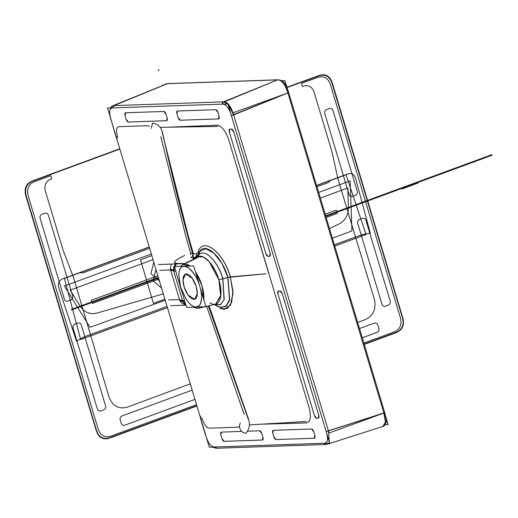 <?xml version="1.0" encoding="UTF-8"?>
<svg xmlns="http://www.w3.org/2000/svg" width="518" height="518" viewBox="0 0 518 518"><rect width="100%" height="100%" fill="white"/><g stroke="black" fill="none" stroke-linecap="round" stroke-linejoin="round"><path stroke-width="0.78" d="M239.607 426.599L237.354 427.22L239.607 426.599L237.354 427.22L209.22 428.185L237.354 427.22L239.607 426.599L237.354 427.22L209.22 428.185C206.578 427.751 204.351 424.922 202.544 419.69L202.117 418.272L200.634 418.324L205.821 435.612C208.139 443.279 211.117 447.073 214.756 446.995L324.139 443.233C327.745 443.065 328.412 439.154 326.133 431.488L231.332 115.495C229.014 107.835 226.036 104.047 222.403 104.124L113.021 107.886C109.408 108.055 108.748 111.972 111.027 119.645L116.213 136.933L117.696 136.881L117.269 135.463C115.935 130.206 116.427 127.279 118.764 126.683L146.898 125.719L118.764 126.683L146.898 125.719L149.469 126.172M209.291 447.183L107.556 108.074L227.868 103.937L329.603 443.045L209.291 447.183M237.354 427.22L209.22 428.185C206.578 427.751 204.351 424.922 202.544 419.69L202.117 418.272L200.434 418.279L205.821 435.612C208.139 443.279 211.117 447.073 214.756 446.995L324.139 443.233A1.826 1.632 88 0 0 325.725 444.489A1.826 1.632 -92 0 1 324.139 443.233C327.745 443.065 328.412 439.154 326.133 431.488L231.332 115.495C229.014 107.835 226.036 104.047 222.403 104.124L113.021 107.886C109.408 108.055 108.748 111.972 111.027 119.645L116.213 136.933L117.696 136.881L117.269 135.463C115.935 130.206 116.427 127.279 118.764 126.683L146.898 125.719M217.126 125.214C221.736 125.932 225.641 130.905 228.846 140.132C225.641 130.905 221.736 125.932 217.126 125.214C221.736 125.932 225.641 130.905 228.846 140.132L268.823 273.828L228.846 140.132C225.641 130.905 221.736 125.932 217.126 125.214L170.603 127.098L217.126 125.214C221.736 125.932 225.641 130.905 228.846 140.132L309.065 407.524C311.409 416.776 310.535 421.917 306.442 422.934L263.915 424.132L306.442 422.934C310.535 421.917 311.409 416.776 309.065 407.524C311.415 416.763 310.541 421.905 306.449 422.947M314.329 438.254L276.075 439.568A3.043 1.314 69.8 0 1 273.841 436.726L272.798 433.255A3.043 1.314 69.8 0 1 273.297 430.316L311.558 429.001A3.043 1.314 69.8 0 1 313.791 431.844L314.834 435.314A3.043 1.314 69.8 0 1 314.329 438.254L276.075 439.568L273.841 436.726A3.043 1.314 -110.2 0 0 276.075 439.568L314.329 438.254A3.043 1.314 -110.2 0 0 314.53 438.215L276.075 439.568A3.043 1.314 69.8 0 1 273.841 436.726L272.798 433.255L273.841 436.726L272.798 433.255L273.297 430.316A3.043 1.314 -110.2 0 0 273.103 430.361L311.558 429.001L273.297 430.316L311.558 429.001L313.791 431.844A3.043 1.314 -110.2 0 0 311.558 429.001A3.043 1.314 69.8 0 1 313.791 431.844L314.834 435.314L313.791 431.844L314.834 435.314L314.329 438.254L276.075 439.568L314.329 438.254A3.043 1.314 -110.2 0 0 314.834 435.314A3.043 1.314 69.8 0 1 314.329 438.254A3.043 1.314 69.8 0 0 314.834 435.314L313.791 431.844A3.043 1.314 -110.2 0 0 311.558 429.001L273.297 430.316A3.043 1.314 -110.2 0 0 272.798 433.255A3.043 1.314 69.8 0 1 273.297 430.316A3.043 1.314 69.8 0 0 272.798 433.255L273.841 436.726A3.043 1.314 -110.2 0 0 276.075 439.568A3.043 1.314 69.8 0 1 273.841 436.726L272.798 433.255A3.043 1.314 -110.2 0 1 273.103 430.361M221.18 432.141A3.043 1.314 -110.2 0 0 220.882 435.042A3.043 1.314 69.8 0 1 221.38 432.103L241.615 431.403L221.38 432.103A3.043 1.314 -110.2 0 0 221.18 432.141L241.615 431.403L221.38 432.103A3.043 1.314 -110.2 0 0 220.882 435.042L221.38 432.103A3.043 1.314 69.8 0 0 220.882 435.042L221.918 438.506A3.043 1.314 -110.2 0 0 224.152 441.355A3.043 1.314 69.8 0 1 221.918 438.506L220.882 435.042A3.043 1.314 69.8 0 1 221.38 432.103M262.607 439.996A3.043 1.314 -110.2 0 0 262.911 437.101L261.868 433.631A3.043 1.314 69.8 0 0 259.635 430.788A3.043 1.314 69.8 0 1 261.868 433.631A3.043 1.314 -110.2 0 0 259.635 430.788L247.436 431.209L259.635 430.788A3.043 1.314 69.8 0 1 261.868 433.631L262.911 437.101A3.043 1.314 69.8 0 1 262.412 440.035L224.152 441.355L262.412 440.035A3.043 1.314 -110.2 0 0 262.607 439.996L224.152 441.355L221.918 438.506L220.882 435.042L221.918 438.506A3.043 1.314 -110.2 0 0 224.152 441.355A3.043 1.314 69.8 0 1 221.918 438.506A3.043 1.314 69.8 0 0 224.152 441.355L262.412 440.035A3.043 1.314 -110.2 0 0 262.911 437.101L261.868 433.631A3.043 1.314 -110.2 0 0 259.635 430.788L247.436 431.209L259.635 430.788L261.868 433.631L262.911 437.101L262.412 440.035A3.043 1.314 69.8 0 0 262.911 437.101L261.868 433.631L262.911 437.101A3.043 1.314 69.8 0 1 262.412 440.035M125.576 112.769A3.043 1.314 -110.2 0 0 125.078 115.708L126.114 119.179A3.043 1.314 -110.2 0 0 128.347 122.021L166.608 120.707A3.043 1.314 -110.2 0 0 167.107 117.767L166.064 114.303A3.043 1.314 -110.2 0 0 163.83 111.454L125.576 112.769L163.83 111.454A3.043 1.314 69.8 0 1 166.064 114.303L167.107 117.767A3.043 1.314 69.8 0 1 166.608 120.707L128.347 122.021L166.608 120.707L167.107 117.767L166.064 114.303A3.043 1.314 -110.2 0 0 163.83 111.454A3.043 1.314 69.8 0 1 166.064 114.303L167.107 117.767A3.043 1.314 69.8 0 1 166.608 120.707L128.347 122.021A3.043 1.314 69.8 0 1 126.114 119.179L125.078 115.708A3.043 1.314 69.8 0 1 125.576 112.769L163.83 111.454L125.576 112.769A3.043 1.314 -110.2 0 0 125.375 112.814A3.043 1.314 -110.2 0 0 125.078 115.708A3.043 1.314 69.8 0 1 125.576 112.769L125.078 115.708L126.114 119.179A3.043 1.314 -110.2 0 0 128.347 122.021A3.043 1.314 69.8 0 1 126.114 119.179L125.078 115.708L126.114 119.179L128.347 122.021A3.043 1.314 69.8 0 1 126.114 119.179L125.078 115.708A3.043 1.314 69.8 0 1 125.576 112.769L163.83 111.454A3.043 1.314 69.8 0 1 166.064 114.303L167.107 117.767A3.043 1.314 69.8 0 1 166.608 120.707L128.347 122.021L166.79 120.675A3.043 1.314 -110.2 0 0 167.107 117.767L166.064 114.303L163.83 111.454L125.388 112.807M177.493 110.988A3.043 1.314 -110.2 0 0 176.994 113.921L178.037 117.392A3.043 1.314 -110.2 0 0 180.27 120.234L218.525 118.92A3.043 1.314 -110.2 0 0 219.03 115.987L217.987 112.516A3.043 1.314 -110.2 0 0 215.753 109.674L177.493 110.988L215.753 109.674A3.043 1.314 69.8 0 1 217.987 112.516L219.03 115.987A3.043 1.314 69.8 0 1 218.525 118.92L180.27 120.234A3.043 1.314 69.8 0 1 178.037 117.392L176.994 113.921L178.037 117.392A3.043 1.314 -110.2 0 0 180.27 120.234L218.525 118.92L219.03 115.987L217.987 112.516A3.043 1.314 -110.2 0 0 215.753 109.674A3.043 1.314 69.8 0 1 217.987 112.516L219.03 115.987A3.043 1.314 69.8 0 1 218.525 118.92L180.27 120.234A3.043 1.314 69.8 0 1 178.037 117.392L176.994 113.921A3.043 1.314 69.8 0 1 177.493 110.988L215.753 109.674L177.493 110.988A3.043 1.314 -110.2 0 0 177.298 111.027A3.043 1.314 -110.2 0 0 176.994 113.921A3.043 1.314 69.8 0 1 177.493 110.988L176.994 113.921A3.043 1.314 69.8 0 1 177.493 110.988L215.753 109.674A3.043 1.314 69.8 0 1 217.987 112.516L219.03 115.987A3.043 1.314 69.8 0 1 218.525 118.92L180.27 120.234A3.043 1.314 69.8 0 1 178.037 117.392L176.994 113.921L178.037 117.392L180.27 120.234L218.713 118.887A3.043 1.314 -110.2 0 0 219.03 115.987L217.987 112.516L215.753 109.674L177.311 111.02M269.677 256.281A3.043 1.314 -110.2 0 0 270.176 253.341L233.747 131.928A3.043 1.314 -110.2 0 0 231.514 129.086L229.875 129.137A3.043 1.314 -110.2 0 0 229.377 132.077L265.805 253.49A3.043 1.314 -110.2 0 0 268.039 256.339L269.677 256.281L268.039 256.339A3.043 1.314 69.8 0 1 265.805 253.49L229.377 132.077L265.805 253.49A3.043 1.314 -110.2 0 0 268.039 256.339A3.043 1.314 69.8 0 1 265.805 253.49L229.377 132.077A3.043 1.314 69.8 0 1 229.875 129.137L231.514 129.086A3.043 1.314 69.8 0 1 233.747 131.928L270.176 253.341A3.043 1.314 69.8 0 1 269.677 256.281L268.039 256.339L269.677 256.281A3.043 1.314 -110.2 0 0 269.872 256.242A3.043 1.314 -110.2 0 0 270.176 253.341A3.043 1.314 69.8 0 1 269.677 256.281L270.176 253.341L233.747 131.928A3.043 1.314 -110.2 0 0 231.514 129.086A3.043 1.314 69.8 0 1 233.747 131.928L270.176 253.341L233.747 131.928L231.514 129.086L229.875 129.137A3.043 1.314 -110.2 0 0 229.681 129.183A3.043 1.314 -110.2 0 0 229.377 132.077A3.043 1.314 69.8 0 1 229.875 129.137L231.514 129.086L229.875 129.137L229.377 132.077A3.043 1.314 69.8 0 1 229.875 129.137L231.514 129.086A3.043 1.314 69.8 0 1 233.747 131.928L270.176 253.341A3.043 1.314 69.8 0 1 269.677 256.281L268.039 256.339A3.043 1.314 69.8 0 1 265.805 253.49L229.377 132.077L265.805 253.49L268.039 256.339L269.859 256.242M318.246 418.168L316.602 418.22A3.043 1.314 69.8 0 1 314.374 415.378L277.946 293.965A3.043 1.314 69.8 0 1 278.444 291.025L280.083 290.967A3.043 1.314 69.8 0 1 282.316 293.816L318.745 415.229A3.043 1.314 69.8 0 1 318.246 418.168L316.602 418.22L314.374 415.378A3.043 1.314 -110.2 0 0 316.602 418.22L318.246 418.168A3.043 1.314 -110.2 0 0 318.44 418.123L316.602 418.22A3.043 1.314 69.8 0 1 314.374 415.378L277.946 293.965L314.374 415.378L277.946 293.965L278.444 291.025A3.043 1.314 -110.2 0 0 278.244 291.064A3.043 1.314 -110.2 0 0 277.946 293.965A3.043 1.314 69.8 0 1 278.444 291.025L280.083 290.967L278.444 291.025L280.083 290.967L282.316 293.816A3.043 1.314 -110.2 0 0 280.083 290.967A3.043 1.314 69.8 0 1 282.316 293.816L318.745 415.229L282.316 293.816L318.745 415.229L318.246 418.168L316.602 418.22L318.246 418.168A3.043 1.314 -110.2 0 0 318.745 415.229A3.043 1.314 69.8 0 1 318.246 418.168A3.043 1.314 69.8 0 0 318.745 415.229L282.316 293.816A3.043 1.314 -110.2 0 0 280.083 290.967L278.444 291.025A3.043 1.314 -110.2 0 0 277.946 293.965L314.374 415.378A3.043 1.314 -110.2 0 0 316.602 418.22A3.043 1.314 69.8 0 1 314.374 415.378L277.946 293.965A3.043 1.314 69.8 0 1 278.444 291.025L278.263 291.058M209.22 428.185C206.578 427.751 204.351 424.922 202.544 419.69C204.351 424.922 206.578 427.751 209.22 428.185C206.578 427.751 204.351 424.922 202.544 419.69L202.117 418.272L202.544 419.69L202.117 418.272L200.634 418.324L205.821 435.612C208.139 443.279 211.117 447.073 214.756 446.995L324.139 443.233L326.152 444.418A1.826 1.632 -92 0 1 324.139 443.233C327.745 443.065 328.412 439.154 326.133 431.488L328.444 430.911L233.644 114.918L328.444 430.911L326.133 431.488L383.935 413.17L385.444 422.3L383.08 426.405L385.444 422.3L383.935 413.17L287.866 92.955L383.935 413.17L328.444 430.911L233.644 114.918C230.95 106.268 227.525 101.91 223.375 101.845C227.512 101.67 230.937 106.028 233.644 114.918L231.332 115.495L288.06 92.877C285.127 84.13 281.701 79.772 277.79 79.804L223.375 101.845L113.992 105.601L223.375 101.845A1.826 1.632 88 0 0 222.403 104.124L223.375 101.845L227.862 103.937M202.544 419.69L202.117 418.272L200.634 418.324L200.66 416.297A3.043 2.72 88 0 0 200.634 418.324L205.821 435.612C208.139 443.279 211.117 447.073 214.756 446.995A1.826 1.632 88 0 0 216.343 448.251A1.826 1.632 -92 0 1 214.756 446.995L216.822 448.161L216.369 448.251L212.231 447.079L216.369 448.251L325.751 444.489L327.402 444.217L329.034 443.065M329.416 442.424L328.444 430.911L326.133 431.488L328.444 430.911L326.133 431.488L231.332 115.495L233.644 114.918C230.937 106.028 227.512 101.67 223.375 101.845L277.603 79.882C281.76 79.727 285.185 84.084 287.866 92.955L287.846 92.962C285.159 84.304 281.734 79.947 277.583 79.889M216.343 448.251A1.826 1.632 88 0 0 216.77 448.18A1.826 1.632 -92 0 1 214.756 446.995L324.139 443.233C327.745 443.065 328.412 439.154 326.133 431.488L231.332 115.495L233.644 114.918L328.444 430.911L384.757 412.736L383.935 413.17L287.866 92.955L288.688 92.528L287.866 92.955C285.185 84.084 281.76 79.727 277.603 79.882L224.372 101.806L113.992 105.601A1.826 1.632 88 0 0 113.021 107.886L113.992 105.601L223.375 101.845L277.603 79.882L167.223 83.67L113.992 105.601L223.375 101.845C227.512 101.67 230.937 106.028 233.644 114.918L231.332 115.495C229.014 107.835 226.036 104.047 222.403 104.124A1.826 1.632 -92 0 1 223.375 101.845A1.826 1.632 88 0 0 222.403 104.124L223.375 101.845L277.603 79.882L167.223 83.67L113.992 105.601A1.826 1.632 88 0 0 113.021 107.886A1.826 1.632 -92 0 1 113.992 105.601L223.375 101.845C227.512 101.67 230.937 106.028 233.644 114.918L287.866 92.955L383.935 413.17L384.589 412.704L383.916 413.176L385.45 422.105L382.834 426.489M200.66 416.297A3.043 2.72 88 0 0 200.634 418.324L202.117 418.272L200.634 418.324L200.66 416.297A3.043 2.72 88 0 0 200.634 418.324L205.821 435.612C208.139 443.279 211.117 447.073 214.756 446.995L324.139 443.233C327.745 443.065 328.412 439.154 326.133 431.488L231.332 115.495C229.014 107.835 226.036 104.047 222.403 104.124L113.021 107.886L114.044 105.581M200.634 418.324L205.821 435.612C208.139 443.279 211.117 447.073 214.756 446.995L324.139 443.233C327.745 443.065 328.412 439.154 326.133 431.488L231.332 115.495C229.014 107.835 226.036 104.047 222.403 104.124L113.021 107.886C109.408 108.055 108.748 111.972 111.027 119.645L116.013 136.888L111.027 119.645L116.213 136.933L117.333 138.539A3.043 2.72 -92 0 1 116.213 136.933L117.696 136.881L117.269 135.463C115.935 130.206 116.427 127.279 118.764 126.683C116.427 127.279 115.935 130.206 117.269 135.463C115.935 130.206 116.427 127.279 118.764 126.683M214.756 446.995L216.77 448.18A1.826 1.632 -92 0 1 214.756 446.995A1.826 1.632 88 0 0 216.77 448.18M324.139 443.233A1.826 1.632 88 0 0 326.152 444.418A1.826 1.632 88 0 1 324.139 443.233L326.152 444.418A1.826 1.632 88 0 1 325.725 444.489M216.369 448.251L325.835 444.483M326.631 444.399L344.03 438.895M327.02 444.321L383.009 426.431L385.437 422.416L384.129 413.105L328.444 430.911L233.644 114.918L328.444 430.911L329.344 442.184M327.324 444.237L328.891 443.071M383.475 426.243L385.606 424.08L386.124 422.364L386.24 420.396L384.757 412.736L329.079 433.022L233.009 112.807L287.866 92.955L231.332 115.495L287.866 92.955C285.185 84.084 281.76 79.727 277.603 79.882L167.223 83.67L113.992 105.601A1.826 1.632 88 0 0 113.021 107.886C109.408 108.055 108.748 111.972 111.027 119.645L116.213 136.933L117.333 138.539A3.043 2.72 -92 0 1 116.213 136.933A3.043 2.72 88 0 0 117.333 138.539A3.043 2.72 88 0 1 116.213 136.933L117.696 136.881L117.269 135.463M227.868 103.943L233.644 114.918C230.937 106.028 227.512 101.67 223.375 101.845A1.826 1.632 88 0 0 222.403 104.124L113.021 107.886C109.408 108.055 108.748 111.972 111.027 119.645L116.213 136.933L117.696 136.881L116.213 136.933A3.043 2.72 88 0 0 117.333 138.539M110.852 107.012L112.115 106.054L167.223 83.67L277.603 79.882C281.76 79.727 285.185 84.084 287.866 92.955L383.935 413.17L326.133 431.488M165.643 83.994L167.223 83.67A1.522 1.36 -92 0 1 167.67 83.579L113.992 105.601L223.375 101.845L277.603 79.882L167.223 83.67L113.992 105.601A1.826 1.632 -92 0 0 113.021 107.886C109.408 108.055 108.748 111.972 111.027 119.645L116.155 136.739M167.67 83.579A1.522 1.36 88 0 0 167.223 83.67L112.115 106.054M327.402 444.217L382.893 426.469C383.32 426.677 384.226 425.874 385.619 424.061L386.117 422.41C386.687 422.248 386.234 419.023 384.757 412.736L288.688 92.521C286.312 85.535 286.279 86.046 284.414 83.171C283.249 81.255 281.119 80.122 278.024 79.785L277.868 79.804M281.76 80.75L284.965 80.64L287.393 88.74M385.735 416.53L388.144 424.546L385.295 424.643M248.511 419.101L209.052 305.749M248.206 419.081L208.365 305.911L248.472 419.075C250.349 424.54 249.423 429.286 245.7 433.313C238.248 432.006 239.186 423.918 240.404 423.193M185.956 305.141L170.681 305.672M188.384 302.188L186.221 299.365L188.384 302.188C192.443 307.219 196.218 308.191 199.708 305.102C202.137 299.954 202.169 293.693 199.799 286.312C197.734 278.924 193.985 272.792 188.552 267.916C183.294 265.125 180.173 266.336 179.189 271.542L178.749 274.456L180.504 286.978L186.221 299.365L188.384 302.188A21.478 9.259 -110.2 0 0 201.353 300.524A21.478 9.259 -110.2 0 0 192.884 272.287A21.478 9.259 -110.2 0 0 179.189 271.536L178.749 274.456L179.189 271.536L178.749 274.456L180.504 286.978L186.221 299.365L180.504 286.978L178.749 274.456L180.322 286.953L186.221 299.365L188.384 302.188A21.478 9.259 -110.2 0 0 201.353 300.524A21.478 9.259 -110.2 0 0 192.884 272.287A21.478 9.259 -110.2 0 0 179.189 271.536L178.749 274.456L180.322 286.953L186.221 299.365L188.384 302.188A21.478 9.259 -110.2 0 0 201.353 300.524A21.478 9.259 -110.2 0 0 192.884 272.287A21.478 9.259 -110.2 0 0 179.189 271.536L178.749 274.456L180.504 286.978L186.221 299.365L188.384 302.188A21.478 9.259 -110.2 0 0 201.353 300.524A21.478 9.259 -110.2 0 0 192.884 272.287A21.478 9.259 -110.2 0 0 179.189 271.536A21.478 9.259 -110.2 0 1 192.884 272.287A21.478 9.259 -110.2 0 1 201.353 300.524A21.478 9.259 -110.2 0 1 188.384 302.188M199.1 308.145L201.288 306.883L199.1 308.145L201.288 306.883L199.1 308.145L204.837 306.76L199.1 308.145L196.626 308.229L193.596 307.148L196.626 308.229L199.1 308.145M203.846 299.799L202.001 285.774L195.48 271.911L202.001 285.774L203.846 299.799L202.001 285.774L195.48 271.911L202.001 285.774L203.846 299.799A23.297 10.043 -110.2 0 0 195.48 271.911A23.297 10.043 69.8 0 1 203.846 299.799A23.297 10.043 69.8 0 0 195.48 271.911M190.08 266.025L183.029 264.471L190.08 266.025A23.297 10.043 -110.2 0 0 181.028 266.336A23.297 10.043 69.8 0 1 190.08 266.025A23.297 10.043 69.8 0 0 181.028 266.336M193.68 265.902L205.924 306.727L186.629 307.388L174.378 266.563L193.68 265.902M184.143 286.849A13.39 5.769 69.8 0 1 186.338 273.925A13.39 5.769 69.8 0 1 196.167 286.441A13.39 5.769 69.8 0 1 193.972 299.365A13.39 5.769 69.8 0 1 184.143 286.849L183.035 279.765L185.535 274.08L192.288 278.283L196.167 286.441L192.288 278.283L185.535 274.08L183.035 279.765L184.143 286.849L188.021 295.007L194.781 299.21L197.274 293.525L196.167 286.441A13.39 5.769 69.8 0 1 193.972 299.365A13.39 5.769 69.8 0 1 184.143 286.849L188.021 295.007L194.781 299.21L197.274 293.525L196.167 286.441A13.39 5.769 69.8 0 1 193.972 299.365A13.39 5.769 69.8 0 1 184.143 286.849A13.39 5.769 69.8 0 1 186.338 273.925A13.39 5.769 69.8 0 1 196.167 286.441A13.39 5.769 -110.2 0 0 186.338 273.925A13.39 5.769 -110.2 0 0 184.143 286.849A13.39 5.769 69.8 0 1 186.338 273.925A13.39 5.769 69.8 0 1 196.167 286.441A13.39 5.769 -110.2 0 1 193.972 299.365A13.39 5.769 -110.2 0 1 184.143 286.849M180.504 286.978L181.714 291.019L180.322 286.953M170.623 269.995L173.698 271.043A6.087 5.594 -88.8 0 1 176.185 263.908A6.087 5.594 91.2 0 0 173.692 271.043L175.738 271.082L173.698 271.043L170.623 269.995L173.698 271.043L176.185 263.908A6.087 5.594 91.2 0 0 173.692 271.043L175.738 271.082L173.692 271.043L170.629 270.027L173.698 271.043L175.738 271.089L173.698 271.043L182.601 300.725L184.635 300.751L182.601 300.738L184.641 300.757L182.601 300.738L185.748 304.454A6.087 5.601 -89.6 0 1 182.601 300.744A6.087 5.601 90.4 0 0 185.748 304.454A6.087 5.601 -89.6 0 1 182.601 300.744L179.61 299.961L184.641 300.757L182.601 300.738A6.087 5.601 90.4 0 0 185.748 304.454L182.576 300.641M175.738 271.082L173.698 271.043L182.601 300.738L184.641 300.757M170.377 269.198L179.856 300.79L182.893 301.69L173.413 270.092L170.377 269.198L170.383 268.81M173.731 271.154L176.185 263.908A6.087 5.594 91.2 0 0 173.692 271.043L182.601 300.738A6.087 5.601 90.4 0 0 185.748 304.454M158.34 264.517L184.952 263.604L177.072 263.442L184.576 263.597M214.866 304.921L223.912 309.447L230.536 305.154L233.061 293.182L230.4 276.871L266.019 273.776L230.4 276.865C223.355 251.729 202.389 236.292 198.141 252.156L196.393 253.846C196.71 255.575 196.134 256.818 194.671 257.582L190.928 257.478C192.392 256.695 192.961 255.445 192.631 253.729C181.494 213.798 171.458 173.433 162.535 132.614C171.458 173.433 181.494 213.804 192.631 253.729C192.955 255.452 192.385 256.708 190.928 257.478C192.392 256.695 192.961 255.445 192.631 253.729L196.393 253.846C196.71 255.562 196.141 256.805 194.69 257.575L193.894 257.932L194.69 257.575C196.141 256.805 196.704 255.562 196.393 253.846L198.148 252.169L198.491 253.347L198.148 252.169L196.393 253.846L192.631 253.729C192.955 255.523 192.346 256.792 190.799 257.53M184.686 255.439A30.432 4.403 -18.9 0 0 177.072 263.442C172.138 263.002 174.67 260.327 184.686 255.439A30.432 4.403 -18.9 0 0 177.072 263.442A30.432 4.403 -18.9 0 1 184.686 255.439A30.432 4.403 -18.9 0 0 177.072 263.442A30.432 4.403 -18.9 0 1 184.686 255.439M194.192 259.117L194.36 258.735L194.192 259.117L194.354 258.741L193.628 258.573L194.192 259.117L192.994 258.346L193.706 258.022L192.987 258.346L196.218 257.355L197.306 256.255L196.568 257.621L197.157 256.3L198.549 255.18L200.039 250.913L198.549 255.18L197.306 256.255L198.549 255.18L197.895 256.96L198.621 255.096L197.928 256.941L198.621 255.096C204.086 247.598 217.91 260.93 222.895 278.71L224.184 299.721L220.448 304.733L214.646 304.396L220.428 304.72L224.113 299.728L222.759 278.742L227.92 277.402L221.969 263.507L213.85 253.192L205.86 248.744L199.76 251.282L198.97 252.499M214.439 304.293L220.305 304.778L224.074 299.844L222.759 278.742C217.741 260.942 204.098 247.623 198.621 255.096L197.895 256.96L198.549 255.18L196.568 257.621L197.157 256.3L194.962 258.43L197.028 255.996L196.212 257.796L197.073 256.261L194.923 258.45L196.283 257.219L193.628 258.573L195.72 257.058L196.225 257.355L198.096 254.558M194.36 258.735L192.994 258.346L194.496 258.145L193.628 258.573L194.354 258.741L193.628 258.573L195.558 257.381L194.496 258.145L192.994 258.346L193.628 258.573L196.218 257.355L194.923 258.45L197.306 256.255L194.923 258.45M194.749 257.724L194.049 257.99M195.798 257.271L192.955 258.352L194.496 258.145L195.558 257.381L194.237 258.443M195.357 257.465L194.69 257.575C196.141 256.805 196.704 255.562 196.393 253.846L192.631 253.729L190.572 253.011L192.631 253.729C192.961 255.445 192.392 256.695 190.928 257.478C192.392 256.695 192.961 255.445 192.631 253.729L190.624 253.192M197.682 254.979L195.927 257.142M230.29 276.877L230.322 276.871C223.31 251.936 202.37 236.202 198.148 252.169L196.393 253.846L198.148 252.169L198.491 253.347L198.148 252.169C202.37 236.202 223.31 251.936 230.303 276.877L227.914 277.402C222.267 257.239 206.086 242.236 200.039 250.913C206.086 242.236 222.267 257.239 227.914 277.402L229.571 299.87L226.094 306.138L220.448 307.355L226.211 306.332L229.727 300.051L227.92 277.402L230.303 276.877C223.31 251.936 202.37 236.202 198.148 252.169C202.37 236.202 223.31 251.936 230.303 276.877L232.88 290.773L231.714 302.175L227.428 308.495L220.577 308.728M196.743 256.546L195.636 257.342L197.403 255.575L196.743 256.546M197.08 256.786L199.495 251.651M199.605 251.489L200.039 250.913L199.605 251.489M185.386 263.241L183.288 264.342M197.934 257.465L186.713 262.866L187.05 261.978M198.536 255.27L200.22 250.647M197.915 256.941L198.549 255.18L197.306 256.255L198.549 255.18L200.039 250.913C206.086 242.236 222.267 257.239 227.914 277.402L229.519 300.051L225.939 306.261L220.169 307.291L225.939 306.261L229.519 300.051L227.914 277.402L230.309 276.877L227.914 277.402C222.267 257.239 206.086 242.236 200.039 250.913L198.549 255.18L200.039 250.913C206.086 242.236 222.267 257.239 227.914 277.402L230.309 276.877L232.945 293.156L230.497 305.128L223.905 309.427L214.879 304.927L223.905 309.427L230.497 305.128L232.945 293.156L230.303 276.877L232.945 293.182L230.478 305.154L223.86 309.427L214.815 304.875M218.823 306.857L220.383 307.336L225.99 306.047L229.474 299.78L227.914 277.402L266.019 273.776L230.4 276.865L266.019 273.776L230.4 276.865L222.759 278.742L224.236 299.313L220.823 304.5L215.358 304.707M162.263 132.627L193.713 257.556M198.491 253.347L198.148 252.169L196.393 253.846C196.704 255.562 196.141 256.805 194.69 257.575C196.141 256.805 196.704 255.562 196.393 253.846L192.631 253.729L190.572 253.011L190.384 254.726M162.555 132.589C171.575 173.64 181.85 214.012 193.382 253.71M151.237 128.328L152.622 123.077C157.783 123.828 161.085 127.014 162.535 132.614C170.124 168.052 180.16 208.424 192.631 253.729L196.393 253.846L192.631 253.729C192.961 255.445 192.392 256.695 190.928 257.478M217.825 126.45L160.166 127.318M306.442 422.934C310.535 421.917 311.409 416.776 309.065 407.524C311.409 416.776 310.535 421.917 306.442 422.934C310.535 421.917 311.409 416.776 309.065 407.524L228.846 140.132C225.654 130.918 221.749 125.945 217.12 125.207M306.339 421.477L249.443 424.902M248.472 419.075L208.378 305.911L248.472 419.075M216.433 305.549L220.435 307.362M222.759 278.742C217.741 260.942 204.098 247.623 198.621 255.096L197.941 256.922L198.621 255.096C204.098 247.623 217.741 260.942 222.759 278.742L224.113 299.728L220.428 304.72L214.646 304.396L220.428 304.72L224.113 299.728L222.759 278.742L218.887 279.862C214.303 263.52 201.567 251.23 196.542 258.132C201.567 251.23 214.303 263.52 218.887 279.862L222.895 278.71L218.887 279.862L220.733 296.173L215.65 304.157L220.733 296.173L218.887 279.862L222.759 278.742L218.887 279.862L220.733 296.179L215.637 304.157L205.86 306.514L215.741 304.137L220.895 295.014L218.887 279.862L209.984 262.393L203.619 256.999L198.297 256.74L183.029 264.471L180.821 266.343L183.029 264.471L198.206 256.792L203.263 256.915L209.142 261.499L218.887 279.862L209.142 261.499L203.27 256.915L198.206 256.792L203.27 256.915L209.142 261.499L218.887 279.862C224.106 296.199 218.933 309.155 209.919 302.732C218.933 309.155 224.106 296.199 218.887 279.862L222.759 278.742C217.741 260.942 204.098 247.623 198.621 255.096C204.098 247.623 217.741 260.942 222.759 278.742L218.887 279.862C224.106 296.199 218.933 309.155 209.919 302.732M220.513 307.368L226.126 306.112L229.578 299.825L227.752 277.447M170.616 269.975L159.622 270.351M168.492 299.922L179.487 299.546M314.53 438.215A3.043 1.314 -110.2 0 0 314.834 435.314L313.791 431.844A3.043 1.314 69.8 0 0 311.558 429.001L273.297 430.316M318.44 418.123A3.043 1.314 -110.2 0 0 318.745 415.229L282.316 293.816A3.043 1.314 69.8 0 0 280.083 290.967L278.444 291.025M168.078 83.644A1.522 1.36 88 0 0 167.223 83.67A1.522 1.36 -92 0 1 168.078 83.644A1.522 1.36 88 0 0 167.223 83.67L277.603 79.882C281.76 79.727 285.185 84.084 287.866 92.955L383.935 413.17L384.589 412.704L328.444 430.911M201.288 306.883A23.297 10.043 69.8 0 1 194.315 307.122A23.297 10.043 -110.2 0 0 201.288 306.883A23.297 10.043 69.8 0 1 194.315 307.122M176.185 263.908A6.087 5.594 -88.8 0 0 173.692 271.043L182.601 300.738M194.677 257.575L190.935 257.472M193.628 258.573L192.994 258.346L196.283 257.219L193.628 258.573L192.994 258.346L194.496 258.145L192.994 258.346M97.883 428.121C100.233 435.735 104.824 438.325 111.648 435.891L196.536 404.655L111.648 435.891C104.824 438.325 100.233 435.735 97.883 428.121L28.451 196.698L97.883 428.121M363.856 343.078L393.298 332.245C400.084 329.675 402.363 324.559 400.129 316.899L330.704 85.476C328.347 77.855 323.75 75.272 316.919 77.706L301.508 83.379L302.454 86.512L303.716 86.046C308.547 84.835 311.978 86.771 314.005 91.854L331.863 151.386L338.092 179.409L374.397 299.385C376.379 308.896 373.387 315.611 365.43 319.528L357.647 322.384L365.43 319.528C373.387 315.611 376.379 308.896 374.397 299.385L338.092 179.409L331.863 151.386L314.005 91.854C311.978 86.771 308.547 84.835 303.716 86.046L302.454 86.512L301.508 83.379L316.919 77.706C323.75 75.272 328.347 77.855 330.704 85.476L400.129 316.899C402.363 324.559 400.084 329.675 393.298 332.245L363.856 343.078M190.287 383.832L127.098 407.226C118.609 409.369 112.587 405.97 109.033 397.034L73.284 276.852L63.131 250.272L45.273 190.741C44.147 185.321 45.849 181.501 50.382 179.273L51.645 178.807L50.706 175.667L35.295 181.339C28.503 183.916 26.224 189.031 28.451 196.698C26.224 189.031 28.503 183.916 35.295 181.339L50.706 175.667L51.645 178.807L50.382 179.273C45.849 181.501 44.147 185.321 45.273 190.741L63.131 250.272L73.284 276.852L109.033 397.034C112.587 405.97 118.609 409.369 127.098 407.226L190.287 383.832M73.064 328.043C72.688 326.23 73.258 324.948 74.773 324.203L77.868 323.064C79.481 322.662 80.633 323.31 81.313 325.006L105.594 405.95C105.97 407.763 105.4 409.045 103.885 409.79L100.79 410.929C99.178 411.331 98.031 410.683 97.352 408.987L73.064 328.043C72.688 326.23 73.258 324.948 74.773 324.203L77.868 323.064C79.481 322.662 80.633 323.31 81.313 325.006L105.594 405.95C105.97 407.763 105.4 409.045 103.885 409.79L100.79 410.929C99.178 411.331 98.031 410.683 97.352 408.987L73.064 328.043M44.911 213.215C46.523 212.807 47.675 213.455 48.355 215.158L72.637 296.102C73.012 297.908 72.442 299.19 70.927 299.941L67.839 301.075C66.22 301.482 65.074 300.835 64.394 299.132L40.106 218.188C39.731 216.375 40.3 215.099 41.816 214.348L44.911 213.215C46.523 212.807 47.675 213.455 48.355 215.158L72.637 296.102C73.012 297.908 72.442 299.19 70.927 299.941L67.839 301.075C66.22 301.482 65.074 300.835 64.394 299.132L40.106 218.188C39.731 216.375 40.3 215.099 41.816 214.348L44.911 213.215M324.728 113.455C324.359 111.642 324.928 110.36 326.437 109.615L329.532 108.476C331.151 108.074 332.297 108.722 332.977 110.418L357.258 191.362C357.634 193.175 357.064 194.457 355.549 195.202L352.46 196.341C350.841 196.743 349.695 196.095 349.015 194.399L324.728 113.455C324.359 111.642 324.928 110.36 326.437 109.615L329.532 108.476C331.151 108.074 332.297 108.722 332.977 110.418L357.258 191.362C357.634 193.175 357.064 194.457 355.549 195.202L352.46 196.341C350.841 196.743 349.695 196.095 349.015 194.399L324.728 113.455M362.49 218.331C364.102 217.923 365.255 218.57 365.935 220.273L390.216 301.217C390.591 303.03 390.022 304.306 388.506 305.057L385.418 306.19C383.799 306.598 382.653 305.95 381.973 304.247L357.685 223.303C357.316 221.497 357.886 220.215 359.395 219.47L362.49 218.331C364.102 217.923 365.255 218.57 365.935 220.273L390.216 301.217C390.591 303.03 390.022 304.306 388.506 305.057L385.418 306.19C383.799 306.598 382.653 305.95 381.973 304.247L357.685 223.303C357.316 221.497 357.886 220.215 359.395 219.47L362.49 218.331M374.372 323.096C375.99 322.688 377.136 323.336 377.816 325.039L378.859 328.509C379.234 330.316 378.664 331.598 377.149 332.342L362.276 337.82L377.149 332.342C378.664 331.598 379.234 330.316 378.859 328.509L377.816 325.039C377.136 323.336 375.99 322.688 374.372 323.096L359.505 328.567L374.372 323.096M120.157 419.852C119.781 418.039 120.351 416.763 121.866 416.012L192.178 390.138L121.866 416.012C120.351 416.763 119.781 418.039 120.157 419.852L121.199 423.323L120.157 419.852M194.956 399.391L124.637 425.265C123.025 425.666 121.879 425.019 121.199 423.323C121.879 425.019 123.025 425.666 124.637 425.265L194.956 399.391M73.465 308.618L158.353 277.383L73.465 308.618L73.64 309.194L73.465 308.618M325.673 215.805L355.115 204.973L355.29 205.555L325.848 216.388L355.29 205.555L355.115 204.973L325.673 215.805L356.98 204.286L357.155 204.863L325.848 216.388L357.167 204.863L356.98 204.286L325.673 215.805L356.993 204.28L357.167 204.863L356.993 204.28L325.673 215.805L357.161 204.221L357.336 204.798L325.848 216.388L357.336 204.798L357.161 204.221L325.673 215.805L491.925 154.629L492.1 155.212L325.848 216.388L492.1 155.212L491.925 154.629L325.673 215.805L347.099 207.925L347.274 208.501L325.848 216.388L347.274 208.501L347.099 207.925L325.673 215.812L336.778 211.72L336.953 212.302L325.848 216.388L336.953 212.302L336.778 211.72L325.673 215.805M158.521 277.959L73.64 309.194L158.521 277.959L111.331 295.325L111.156 294.748L158.353 277.383L111.156 294.748L158.353 277.383L111.156 294.748L111.331 295.325L111.156 294.748L111.331 295.325L158.521 277.959L71.769 309.881L71.601 309.304L158.353 277.383L71.601 309.304L71.769 309.881L158.521 277.959L110.386 295.674L110.217 295.092L158.353 277.383L71.588 309.311L158.353 277.383L110.217 295.092L110.386 295.674L110.217 295.092L110.386 295.674L158.521 277.959L71.756 309.887L71.588 309.311L71.756 309.887L158.521 277.959L71.594 309.945L71.419 309.369L158.353 277.383L71.419 309.369L71.594 309.945L158.521 277.959L138.3 285.399L138.125 284.822L158.353 277.383L138.125 284.822L158.353 277.383L138.125 284.822L138.3 285.399L138.125 284.822L138.3 285.399L158.521 277.959L132.556 287.516L132.381 286.933L158.353 277.383L132.381 286.933L132.556 287.516L158.521 277.959L91.977 302.447L91.803 301.871L158.353 277.383L91.803 301.871L91.977 302.447L158.521 277.959L142.974 283.676L144.554 282.459L158.353 277.383L144.554 282.459L142.974 283.676L158.521 277.959M231.332 115.495C229.014 107.835 226.036 104.047 222.403 104.124A1.826 1.632 -92 0 1 223.375 101.845L277.603 79.882L167.223 83.67M222.403 104.124L113.021 107.886M346.037 174.773L330.633 180.439L328.062 182.673L316.958 186.758L328.062 182.673L330.633 180.439L346.037 174.773L366.045 234.499L346.037 174.773M149.637 248.329L83.087 272.818L79.824 272.733L64.413 278.406L80.659 339.51L167.411 307.588L80.659 339.51L64.413 278.406L79.824 272.733L83.087 272.818L149.637 248.329M334.738 246.018L366.045 234.499L334.738 246.018M64.394 278.386L149.281 247.151L64.394 278.386L80.653 339.543L64.394 278.386M316.602 185.573L346.043 174.741L366.064 234.518L334.745 246.044L366.064 234.518L346.043 174.741L316.602 185.573M167.418 307.614L80.653 339.543L167.418 307.614M383.935 413.17L287.866 92.955L288.52 92.489M332.524 83.631L402.59 317.171C404.856 325.006 402.518 330.251 395.584 332.899L364.264 344.425L395.584 332.899C402.518 330.251 404.856 325.006 402.59 317.171L332.524 83.631C330.102 75.842 325.388 73.193 318.395 75.673C325.388 73.193 330.102 75.842 332.524 83.631M196.937 405.995L110.172 437.924C103.186 440.404 98.478 437.749 96.057 429.966L25.997 196.432C23.731 188.584 26.068 183.333 33.01 180.685L119.762 148.763L33.01 180.685C26.068 183.333 23.731 188.584 25.997 196.432L96.057 429.966C98.478 437.749 103.186 440.404 110.172 437.924L196.937 405.995M286.946 87.244L318.395 75.673L286.946 87.244M109.907 437.658L196.84 405.672L109.907 437.658C103.289 439.879 98.789 437.341 96.406 430.044C98.789 437.341 103.289 439.879 109.907 437.658M364.167 344.101L395.648 332.511C402.156 329.901 404.39 324.89 402.35 317.463L332.064 83.437C329.603 76.256 325.077 73.776 318.486 75.984L287.037 87.555L318.486 75.984C325.077 73.776 329.603 76.256 332.064 83.437L402.35 317.463C404.39 324.89 402.156 329.901 395.648 332.511L364.167 344.101M119.859 149.074L33.113 180.996C26.632 183.599 24.346 188.584 26.256 195.966L96.406 430.044L26.256 195.966C24.346 188.584 26.632 183.599 33.113 180.996L119.859 149.074M350.149 180.853L318.667 192.437L350.149 180.853L351.949 230.924L350.149 180.853M151.34 254.014L64.407 286.001L90.022 327.305L165.203 300.213L90.022 327.305L64.407 286.001L151.34 254.014M332.388 238.183L351.949 230.924L332.388 238.183M163.293 293.861L96.73 313.15C90.274 314.62 84.933 312.555 80.711 306.947L70.15 290.138L153.03 259.641L70.15 290.138L80.711 306.947C84.933 312.555 90.274 314.62 96.73 313.15L163.293 293.861M320.351 198.07L347.785 187.969L348.407 208.443C348.057 215.734 344.897 220.927 338.927 224.029L329.506 228.58L338.927 224.029C344.897 220.927 348.057 215.734 348.407 208.443L347.785 187.969L320.351 198.07M361.804 234.699L334.369 244.794L361.804 234.699L370.299 233.126L361.804 234.699M167.049 306.371L84.169 336.868L76.509 341.232L58.819 287.937C57.511 283.592 58.748 280.588 62.523 278.924L149.236 246.995L62.523 278.924C58.748 280.588 57.511 283.592 58.819 287.937L76.509 341.232L84.169 336.868L167.049 306.371M316.556 185.425L347.837 173.931C351.761 172.766 354.377 174.352 355.672 178.697L370.299 233.126L355.672 178.697C354.377 174.352 351.761 172.766 347.837 173.931L316.556 185.425M155.944 269.354L153.114 280.808L161.571 288.118L153.114 280.808L155.944 269.354M151.813 255.588L140.501 259.809L153.412 303.393L164.892 299.19L153.412 303.393L140.501 259.809L151.813 255.588M159.421 280.937L150.965 273.634L153.788 262.173L150.965 273.634L159.421 280.937M92.288 303.49L158.838 279.001L92.288 303.49L91.317 300.246L92.288 303.49M326.165 217.43L337.263 213.345L336.292 210.101L325.187 214.187L336.292 210.101L337.263 213.345L326.165 217.43M157.867 275.764L91.317 300.246L157.867 275.764M196.212 257.796L197.157 256.3M194.496 258.145L195.558 257.381M196.568 257.621L197.306 256.255M198.549 255.18L200.039 250.913L197.403 255.575M198.148 252.169C202.37 236.202 223.31 251.936 230.303 276.877L232.945 293.156L230.497 305.128L223.905 309.427L214.879 304.927M196.393 253.846C196.704 255.562 196.141 256.805 194.69 257.575M230.4 276.865L266.019 273.776M418.201 182.938L402.337 188.882L401.987 187.73L417.909 181.98L418.155 182.42L418.201 182.938L402.337 188.882L401.987 187.73L417.909 181.98L418.201 182.938M218.887 279.862L209.142 261.499L203.263 256.915L198.206 256.792M197.941 256.922L198.621 255.096M220.597 307.388L226.172 306.073L229.597 299.773L227.914 277.402M163.306 84.958L162.879 84.764L163.306 84.958M415.689 183.327L415.514 182.75L420.474 181.248L415.689 183.327L415.514 182.75L420.474 181.248L415.689 183.327M158.735 69.703L158.243 69.982L158.411 70.539L158.922 70.344L158.735 69.703L158.243 69.982L158.411 70.539L158.922 70.344L158.735 69.703M112.276 105.989L110.146 107.984L112.276 105.989M109.784 115.495L110.826 119.6L109.784 115.495M200.434 418.279L205.62 435.567L200.434 418.279M167.644 83.579L278.024 79.785L167.644 83.579L165.689 83.981M384.757 412.736L288.688 92.521C286.318 85.548 286.286 86.053 284.414 83.171C283.236 81.242 281.106 80.115 278.024 79.785M244.133 414.381L206.643 306.326L244.133 414.374M180.083 301.12L181.999 303.341L185.852 304.804M170.629 270.027L179.61 299.961M199.449 251.722L199.76 251.282M160.794 136.668L185.554 235.217L190.572 253.011M116.013 136.888L116.485 137.84L116.013 136.888M180.303 286.933L179.26 282.834L180.303 286.933M171.581 264.063L170.707 265.87L170.409 269.017M219.833 307.193L220.383 307.336"/></g></svg>
